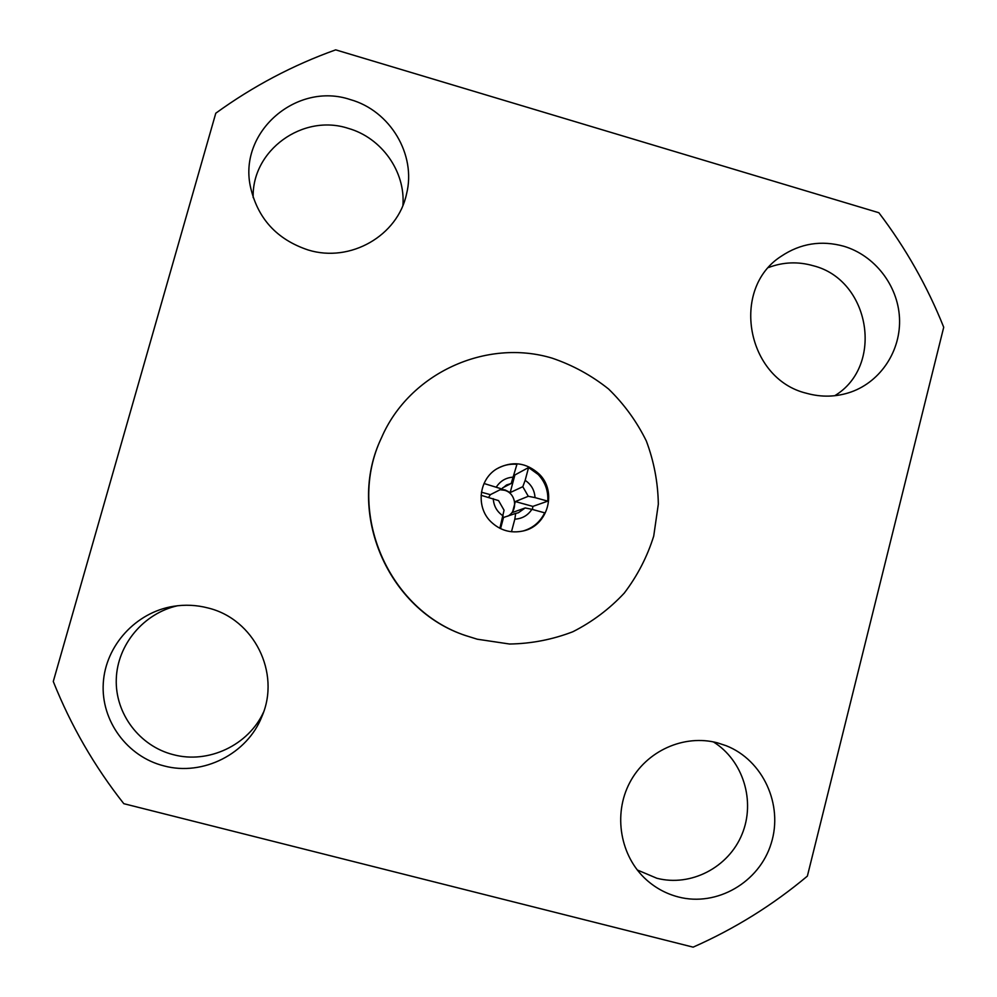 <?xml version="1.0" encoding="UTF-8"?>
<svg xmlns="http://www.w3.org/2000/svg" width="997" height="997" viewBox="0 0 997 997"><rect width="100%" height="100%" fill="white"/><g stroke="black" fill="none" stroke-linecap="round" stroke-linejoin="round"><path stroke-width="1.5" d="M522.889 531.052C532.822 528.186 540.087 522.116 544.674 512.832L531.912 509.317C527.862 515.461 522.166 518.739 514.826 519.163L511.473 531.75M532.448 509.455L532.847 506.401L547.777 501.142C548.387 490.885 545.197 482 538.181 474.485L528.572 467.543L525.157 480.355C531.289 484.48 534.566 490.237 535.015 497.615L528.285 496.282L515.337 501.566L532.847 506.401M490.786 521.63C500.045 530.504 510.9 533.607 523.325 530.94C547.964 525.78 557.423 491.459 539.128 474.024C526.167 462.371 512.047 460.639 496.768 468.852C478.859 479.432 475.694 506.999 490.786 521.63M499.858 528.298L504.058 510.215L498.562 500.606L481.077 495.297M481.426 492.206L490.35 494.674L488.642 497.378M490.35 494.674L501.69 488.929L506.526 484.978L511.199 483.483L516.945 464.303C509.579 463.692 502.725 465.287 496.394 469.089M502.662 487.832L511.199 483.483M525.157 480.355L522.802 486.698L510.19 492.568L505.043 489.913L500.731 489.415M500.07 489.751L504.37 490.25C516.11 492.929 518.44 510.638 507.772 516.172M381.564 437.608L381.315 438.169C345.772 512.159 387.708 610.214 465.761 635.612L477.289 639.214L509.579 644.025C531.476 643.663 552.587 639.563 572.926 631.712C592.33 621.854 609.441 608.98 624.259 593.103C637.407 575.817 647.227 556.812 653.72 536.087L658.332 504.121C657.958 482.386 653.957 461.337 646.33 440.986C636.722 421.469 624.134 404.146 608.556 388.992C591.557 375.445 572.789 365.189 552.238 358.185C486.224 338.145 409.368 373.165 381.564 437.608C345.884 511.872 387.983 610.314 466.334 635.824M253.176 197.605C251.668 150.235 302.839 113.396 348.215 128.351C381.602 137.723 405.592 171.559 402.913 205.357M350.234 99.563C390.188 110.655 416.459 154.685 406.564 193.842C397.903 235.666 350.383 263.096 308.16 249.985C276.406 239.38 257.076 217.919 250.197 185.616C239.118 130.981 297.206 81.654 350.234 99.563M713.378 741.893C743.101 760.375 755.763 801.152 742.03 834.24C728.57 867.44 690.871 887.093 656.824 878.245L637.233 869.945M717.578 742.877L726.103 745.694C762.917 760.1 783.48 804.704 771.192 843.425C759.365 882.295 716.955 907.033 678.409 896.976C666.432 893.873 655.789 888.165 646.467 879.853C620.159 856.323 612.968 814.424 629.718 782.695C646.293 750.853 684.092 733.904 717.578 742.877M263.557 712.12C248.565 745.12 208.435 764.188 173.229 754.642C139.592 746.155 115.066 713.715 116.275 679.169C117.297 644.623 143.767 613.167 177.703 605.727M208.037 607.983C254.011 618.987 280.855 672.938 261.987 716.307C247.493 753.794 202.989 776.526 163.869 765.87C127.217 756.686 100.859 720.769 103.277 683.182C105.458 645.57 135.916 612.357 173.254 606.35C185.018 604.444 196.608 604.992 208.037 607.983M768.699 267.47C783.268 261.987 798.111 261.413 813.24 265.738C870.194 279.87 884.551 365.824 834.738 395.722M843.798 246.247C874.568 255.357 897.836 285.267 899.481 317.731C901.226 350.184 881.074 381.328 851.176 391.958C836.545 397.055 821.628 397.479 806.436 393.254C746.466 378.897 730.078 288.669 781.299 256.204C800.479 243.393 821.316 240.078 843.798 246.247M53.277 681.487C70.899 725.666 94.416 766.394 123.802 803.682L693.139 947.15C734.739 928.755 772.825 905.064 807.371 876.114L943.723 327.24C927.272 286.164 905.65 247.991 878.868 212.735L335.677 49.85C292.906 65.154 252.939 86.278 215.788 113.209L53.277 681.487M547.777 501.142L535.015 497.615M522.802 486.698L528.285 496.282M501.69 488.929L484.031 483.508M496.406 486.935C500.469 480.791 506.177 477.513 513.517 477.127M531.912 509.317L525.182 507.947L512.421 512.52L515.337 501.566M525.182 507.947L518.403 512.757L515.686 513.418L514.826 519.163M502.675 517.755L515.686 513.418M503.161 515.947C497.005 511.822 493.714 506.052 493.266 498.65M510.19 492.568L514.888 474.971L514.178 474.647M528.572 467.543L514.888 474.971M500.556 528.634L503.485 517.655"/></g></svg>
